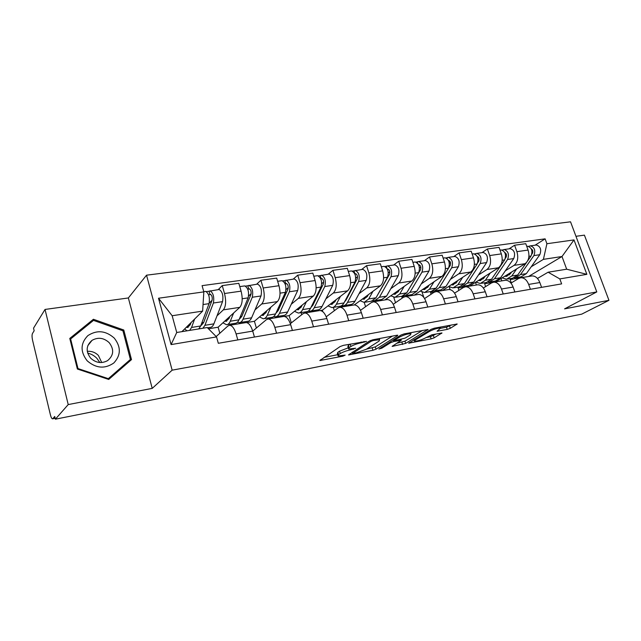 <?xml version="1.0" encoding="UTF-8"?>
<svg xmlns="http://www.w3.org/2000/svg" width="641" height="641" viewBox="0 0 641 641"><rect width="100%" height="100%" fill="white"/><g stroke="black" fill="none" stroke-linecap="round" stroke-linejoin="round"><path stroke-width="0.96" d="M366.524 341.381L343.448 345.347L340.139 346.541L319.827 360.538L342.847 356.18L345.162 355.106L338.063 355.947L338.592 354.641L340.267 353.536C342.855 352.013 346.268 350.787 350.507 349.866L355.707 348.223L348.592 349.033L349.161 347.654L350.907 346.501C353.584 344.922 357.069 343.664 361.364 342.743L366.524 341.381M447.218 329.41L450.311 328.312L457.161 323.993L434.294 328.2L431.113 329.33L408.678 343.167L431.145 338.889L434.157 337.823L441.97 332.959L431.882 334.794L425.103 338.095C420.921 340.139 417.395 341.156 414.519 341.156L415.224 340.018L429.855 331.189C434.141 329.073 437.747 328.024 440.671 328.048L437.066 331.237L447.218 329.41L446.465 327.19L451.472 324.955M152.221 388.382L128.36 297.961L45.03 309.443L68.218 404.575L152.221 388.382L172.149 370.169L596.787 291.919L564.577 308.866L608.95 300.317L581.724 314.146L55.382 419.19L54.725 416.482L52.842 418.653L55.142 418.196M68.218 404.575L55.382 419.19M397.5 335.692L397.749 335.227L396.747 335.283L372.798 339.802L369.528 340.98L348.488 354.938L372.926 350.29L376.019 349.185L397.5 335.692L397.348 335.203M404.199 333.881L428.068 329.498L405.673 343.392L392.14 346.404L401.29 340.211L393.838 341.525L390.698 342.639L381.772 348.207L378.919 349.025L400.978 335.035L404.199 333.881M45.03 309.443L33.532 328.168L34.157 330.772L32.459 333.512C31.874 334.89 31.922 337.19 32.603 340.419L50.367 414.687C51.024 417.259 51.737 418.637 52.49 418.829L52.842 418.653M128.36 297.961L146.533 275.181L570.538 221.81L596.787 291.919M608.95 300.317L584.416 235.143L575.963 236.305M216.169 336.541L227.924 325.973L229.622 325.267C232.21 325.556 234.374 328.432 236.096 333.905L237.819 339.914M219.823 333.256L218.116 327.214L239.79 307.351C242.45 304.01 242.883 298.61 241.096 291.142L224.518 293.514C226.305 301.062 225.912 306.51 223.332 309.875L217.003 315.853M224.518 293.514L222.243 285.606L218.244 289.628M254.445 337.038L252.714 331.101C250.984 325.684 248.788 322.84 246.144 322.575L245.423 322.695M241.096 291.142L238.821 283.314L222.243 285.606M236.096 333.905L252.714 331.101L266.335 319.699L268.13 318.986C270.855 319.234 273.09 322.022 274.837 327.359L276.567 333.208M256.624 284.243L260.887 280.269L263.171 287.985C264.957 295.341 264.469 300.685 261.712 303.994L254.998 309.907M240.8 322.407L239.349 323.681M232.779 324.755L232.499 323.753M292.408 330.468L290.669 324.683C288.915 319.402 286.655 316.646 283.883 316.422L283.13 316.542M256.384 328.04L254.413 321.293L277.409 301.599C280.237 298.297 280.758 293.001 278.971 285.718L276.688 278.09L260.887 280.269M290.341 323.681L302.977 313.713L304.86 312.992C307.696 313.209 309.996 315.909 311.758 321.109L313.497 326.822M293.241 279.107L297.736 275.181L300.028 282.705C301.815 289.892 301.246 295.116 298.329 298.394L291.262 304.235M276.263 316.646L274.725 317.912M267.834 319.01L267.553 318.056M328.609 324.21L326.862 318.553C325.099 313.409 322.768 310.741 319.891 310.54L319.106 310.669M291.326 322.912L289.131 315.628L313.313 296.102C316.293 292.841 316.894 287.657 315.116 280.55L312.816 273.098L297.736 275.181M326.229 316.782L337.967 307.992L339.922 307.271C342.863 307.456 345.219 310.076 346.989 315.156L348.736 320.724M328.216 274.204L332.919 270.326L335.219 277.665C336.998 284.684 336.357 289.804 333.296 293.041L325.916 298.818M310.164 311.157L308.593 312.383M301.759 314.675L301.134 312.6M363.167 318.224L361.42 312.712C359.641 307.688 357.261 305.1 354.281 304.932L353.471 305.06M322.856 311.742L322.383 310.196L347.622 290.846C350.739 287.633 351.412 282.553 349.633 275.606L347.326 268.331L332.919 270.326M360.49 310.332L371.411 302.528L373.431 301.807C376.467 301.959 378.871 304.507 380.65 309.459L382.405 314.899M361.66 269.516L366.54 265.678L368.855 272.858C370.626 279.708 369.913 284.732 366.724 287.921L359.072 293.634M342.775 305.797L341.028 307.095M334.354 310.701L333.32 307.368M396.194 312.512L394.447 307.127C392.661 302.223 390.233 299.7 387.172 299.563L386.339 299.7M354.337 304.932L380.434 285.822C383.671 282.649 384.408 277.673 382.637 270.879L380.329 263.772L366.54 265.678M393.237 304.275L403.413 297.296L405.497 296.575C408.605 296.695 411.057 299.179 412.844 304.01L414.599 309.323M374.096 300.621L372.044 302.151M393.662 265.029L398.718 261.232L401.034 268.25C402.796 274.949 402.019 279.877 398.718 283.026L390.818 288.666M365.578 306.694L364.2 302.36M427.795 307.039L426.041 301.783C424.254 296.991 421.786 294.54 418.645 294.427L417.788 294.572M384.921 299.932L411.843 281.014C415.192 277.882 415.985 272.994 414.23 266.36L411.915 259.413L398.718 261.232M424.574 298.554L434.061 292.288L436.192 291.567C439.373 291.663 441.865 294.075 443.652 298.802L445.407 303.994M404.175 295.645L401.875 297.224L402.179 298.145M424.326 260.727L429.526 256.977L431.842 263.836C433.596 270.39 432.771 275.221 429.366 278.33L421.249 283.915M395.529 302.704L393.75 297.264M458.051 301.807L456.296 296.663C454.501 291.984 452.001 289.596 448.796 289.516L447.923 289.652M414.262 295.148L441.945 276.407C445.391 273.314 446.232 268.523 444.485 262.025L442.17 255.23L429.526 256.977M454.581 293.145L463.435 287.488L465.622 286.767C468.867 286.839 471.383 289.187 473.178 293.81L474.933 298.882M432.595 291.19L430.552 292.544L431.113 294.235M453.732 256.608L459.06 252.899L461.376 259.613C463.114 266.023 462.241 270.766 458.748 273.835L450.431 279.356M423.869 297.512L422.058 292.08M487.048 296.791L485.301 291.759C483.506 287.184 480.974 284.86 477.705 284.796L476.816 284.941M442.458 290.549L470.815 271.992C474.34 268.94 475.237 264.228 473.499 257.874L471.191 251.224L459.06 252.899M483.346 288.009L491.623 282.881L493.85 282.16C497.152 282.216 499.692 284.5 501.486 289.019L503.241 293.987M460.054 286.799L458.107 288.049L458.908 290.381M481.944 252.65L487.392 248.988L489.7 255.551C491.431 261.832 490.517 266.488 486.944 269.516L478.45 274.973M450.134 289.636L449.189 286.848M514.867 291.976L513.12 287.056C511.326 282.577 508.77 280.309 505.453 280.269L504.547 280.413M469.573 286.118L498.53 267.746C502.135 264.733 503.073 260.11 501.342 253.884L499.035 247.378L487.392 248.988M510.957 283.122L518.689 278.458L520.957 277.737C524.298 277.769 526.87 279.997 528.665 284.42L530.411 289.283M486.631 282.473L484.628 283.723L485.63 286.599M509.042 248.852L514.595 245.231L516.902 251.665C518.625 257.81 517.664 262.385 514.018 265.374L505.372 270.766M476.399 285.013L475.486 282.369M541.581 287.352L539.834 282.537C538.039 278.154 535.467 275.942 532.102 275.918L531.181 276.071M495.661 281.864L525.155 263.667C528.825 260.695 529.803 256.16 528.088 250.062L525.78 243.684L514.595 245.231M492.576 282.425L484.628 283.723M464.364 287.032L458.107 288.049M434.967 291.823L430.552 292.544M404.295 296.831L401.875 297.224M322.383 310.196L320.236 310.548M289.131 315.628L284.211 316.43M254.413 321.293L246.456 322.591M218.116 327.214L208.477 328.785M181.908 331.653L202.636 311.109L172.157 315.741L176.732 332.495L207.243 327.543L216.538 336.91L218.333 343.288L561.636 283.883L559.817 278.915L548.103 272.217L566.676 269.204L561.997 256.52L543.408 259.349L531.269 266.728M216.538 336.91L171.083 344.594L158.519 298.233L203.83 291.879L202.636 311.109M543.408 259.349L546.909 243.724L545.122 238.845L202.075 285.654L203.83 291.879M546.909 243.724L573.999 239.918L586.86 274.34L559.817 278.915M172.149 370.169L146.533 275.181M123.777 330.011L93.41 319.274L69.781 338.432L77.369 369.024L108.722 379.448L131.501 359.609L123.777 330.011L122.976 330.956M528.488 276.511L561.997 256.52L573.999 239.918M537.462 278.458L548.103 272.217M512.223 278.298L510.148 279.556L511.334 282.889M519.659 278.002L510.148 279.556M535.099 245.199L545.122 238.845M501.799 280.862L500.99 278.579M171.083 344.594L176.732 332.495M158.519 298.233L172.157 315.741M566.676 269.204L586.86 274.34M128.056 362.614L127.92 362.093M91.118 322.319L93.41 319.274M350.202 344.073L350.907 346.501M348.367 348.311L347.855 346.661L348.416 345.259L350.154 344.105M348.223 347.847L339.538 351.18L340.267 353.536M337.855 355.258L337.342 353.616L337.863 352.294L339.538 351.18M324.082 357.366L337.687 354.729M366.492 349.129L375.297 346.917L392.372 336.108M373.374 340.475L371.091 341.292L352.598 353.463L356.252 352.846L366.283 349.265L378.983 341.148L379.672 339.714L373.374 340.475L373.142 339.738M422.531 330.419L404.952 341.172L405.673 343.392M396.835 343.239L404.952 341.172M410.312 334.939L411.001 333.713C407.9 333.689 404.183 334.754 399.872 336.918L394.784 340.099L394.544 340.531L395.529 340.475L405.168 338.103L410.312 334.939M440.92 328.24L446.465 327.19M425.961 337.583L430.423 336.717L436.321 333.937M413.461 340.01L414.102 339.882M190.73 323.489L190.609 323.032M201.418 325.251L203.654 322.567L212.075 300.244C212.532 297.328 211.995 295.373 210.448 294.379L209.976 294.596L209.022 291.23L218.781 289.548M201.875 322.752L203.686 322.463M199.431 328.232L200.329 328.665M202.965 328.232L204.928 325.299L213.397 303.009C214.366 296.927 213.237 292.857 210.024 290.782M207.516 327.815L210.2 327.375C211.73 327.327 212.964 326.149 213.886 323.857L222.539 301.655C223.541 295.605 222.411 291.551 219.158 289.5M209.222 303.113L212.051 300.3M208.573 294.796L210.793 294.475M191.058 322.583L190.297 324.691L187.517 327.479L186.411 327.19M188.791 324.827L190.337 324.586M198.718 328.929L200.665 325.981L209.046 303.65C210 297.56 208.878 293.474 205.673 291.391L205.312 291.439M184.624 328.961L187.076 330.812M189.656 330.395L191.563 327.447L194.632 319.042M206.394 291.599L209.022 291.23M239.341 319.17L241.737 316.51L250.927 294.564C251.448 291.703 250.903 289.796 249.285 288.843L248.78 289.059L247.827 285.782L257.201 284.163M240.311 316.646L241.777 316.414M237.45 322.247L239.173 322.671C240.776 322.599 242.066 321.437 243.051 319.17L252.282 297.256C253.387 291.294 252.25 287.32 248.884 285.325M240.006 322.535L247.666 321.293C249.285 321.221 250.599 320.051 251.601 317.8L260.999 295.966C262.129 290.036 260.991 286.086 257.594 284.107M248.612 296.014L251.152 293.666M247.755 289.211L249.645 288.939M229.831 316.486L228.997 318.537L226.009 321.301L224.855 321.045M227.419 318.697L229.037 318.433M227.323 324.594L235.135 323.328C236.721 323.264 238.003 322.094 238.981 319.827L248.139 297.865C249.221 291.895 248.091 287.913 244.742 285.91L244.357 285.966M222.932 322.8L226.505 324.731C228.076 324.666 229.342 323.497 230.295 321.221L233.661 312.968M245.503 286.11L247.827 285.782M275.886 313.241L278.106 310.733L287.977 289.147C288.562 286.343 288.009 284.484 286.335 283.57L285.806 283.787L284.836 280.59L293.858 279.019M276.992 310.813L278.154 310.629M273.763 316.486L275.35 316.79C277.024 316.71 278.394 315.548 279.452 313.321L289.371 291.767C290.589 285.926 289.452 282.048 285.958 280.133M276.223 316.646L283.466 315.468C285.165 315.38 286.543 314.226 287.617 312.007L297.688 290.533C298.93 284.724 297.793 280.87 294.267 278.963M286.03 289.596L288.282 287.641M285.117 283.883L286.711 283.659M266.832 310.661L265.935 312.664L262.77 315.412L261.56 315.172M264.284 312.832L265.983 312.568M264.108 318.617L271.488 317.415C273.154 317.335 274.516 316.181 275.566 313.946L285.413 292.352C286.623 286.503 285.485 282.609 282 280.686L281.591 280.742M259.525 316.918L263.243 318.761C264.893 318.681 266.239 317.519 267.273 315.276L270.895 307.175M282.793 280.878L284.836 280.59M266.215 312.039L265.51 312.64M87.665 353.087C91.294 353.968 94.379 355.731 96.935 358.383L99.868 362.526M87.184 360.819C96.014 368.383 104.884 369.104 113.81 362.99C120.989 355.234 121.133 346.925 114.242 338.079C105.709 330.588 96.927 329.762 87.881 335.612C80.405 343.304 80.173 351.709 87.184 360.819M90.693 358.191C96.006 362.982 101.647 363.792 107.6 360.619C113.769 355.418 114.29 349.425 109.17 342.647C103.802 337.775 98.097 336.998 92.048 340.331C86.054 345.515 85.606 351.468 90.693 358.191M101.727 362.526L98.385 355.451C95.301 352.366 91.591 350.996 87.264 351.332M93.498 320.38L122.928 330.78L130.403 359.457L108.329 378.663L77.978 368.559L70.63 338.953L93.498 320.38M130.403 359.457L108.289 379.304M107.864 379.16L108.329 378.663M77.553 369.08L77.978 368.559M70.093 339.69L70.63 338.953M310.941 307.48L312.872 305.204L323.36 283.979C323.993 281.231 323.441 279.412 321.71 278.531L321.157 278.747L320.188 275.622L328.865 274.116M312.039 305.244L312.92 305.108M308.473 310.957L309.94 311.173C311.686 311.069 313.12 309.923 314.242 307.728L324.779 286.527C326.101 280.798 324.963 277.016 321.349 275.165M310.853 311.021L317.712 309.907C319.466 309.803 320.917 308.658 322.054 306.47L332.719 285.349C334.073 279.652 332.927 275.886 329.29 274.052M321.702 283.659L323.689 282.032M320.772 278.803L322.094 278.611M302.183 305.092L301.23 307.055L297.905 309.779L296.647 309.555M299.523 307.239L301.278 306.959M299.259 312.904L306.246 311.774C307.984 311.67 309.411 310.524 310.524 308.329L320.997 287.088C322.311 281.351 321.173 277.553 317.567 275.694L317.151 275.758M294.499 311.286L298.361 313.048C300.084 312.96 301.494 311.806 302.592 309.603L306.454 301.639M318.393 275.878L320.188 275.622M301.927 305.621L301.422 305.701M344.529 301.895L346.132 299.916L357.173 279.035C357.854 276.335 357.301 274.564 355.523 273.715L354.946 273.931L353.976 270.879L362.333 269.42M345.571 299.924L346.188 299.82M341.685 305.637L343.047 305.789C344.85 305.677 346.348 304.539 347.526 302.376L358.615 281.519C360.042 275.902 358.896 272.201 355.186 270.422M343.993 305.637L350.491 304.579C352.302 304.467 353.808 303.329 355.002 301.174L366.211 280.397C367.662 274.805 366.516 271.127 362.782 269.356M355.763 278.122L357.51 276.76M354.85 273.939L355.923 273.787M335.988 299.764L334.995 301.687L331.517 304.387L330.227 304.187M333.232 301.879L335.043 301.59M332.895 307.44L339.506 306.366C341.308 306.254 342.791 305.116 343.969 302.953L355.002 282.056C356.412 276.423 355.274 272.721 351.564 270.935L351.132 270.991M327.984 305.901L331.958 307.592C333.745 307.48 335.219 306.342 336.381 304.171L340.451 296.342M352.414 271.103L353.976 270.879M334.338 301.703L335.411 300.885M335.724 300.276L335.211 300.365M376.748 296.463L389.528 274.308C390.249 271.656 389.696 269.925 387.869 269.108L387.412 269.228M373.503 300.525L374.761 300.637L379.408 297.256L390.986 276.728C392.5 271.215 391.355 267.601 387.557 265.887L384.961 266.528M375.738 300.477L381.892 299.475L386.571 296.102L398.261 275.654C399.792 270.165 398.646 266.568 394.824 264.861L394.367 264.925M388.326 272.914L389.856 271.776M368.359 294.668L367.325 296.551L363.711 299.227L362.381 299.035M365.506 296.751L367.365 296.471M365.106 302.207L371.371 301.19L375.995 297.801L387.533 277.241C389.031 271.72 387.885 268.098 384.095 266.368L383.639 266.432M360.058 300.741L364.136 302.36L368.727 298.97L372.982 291.278M386.988 268.427L386.307 266.344M407.756 291.078L420.512 269.773C421.273 267.177 420.72 265.486 418.853 264.693L418.597 264.733M404.006 295.621L405.176 295.693L409.96 292.344L421.986 272.145C423.581 266.728 422.435 263.195 418.557 261.536L416.129 262.153M406.178 295.533L412.019 294.58L416.834 291.238L428.957 271.111C430.568 265.727 429.422 262.209 425.52 260.558L425.055 260.623M419.494 268.002L420.825 267.049M399.375 289.772L398.301 291.623L394.568 294.275L393.213 294.107M396.442 291.839L398.141 291.879M395.978 297.192L401.923 296.222L406.69 292.873L418.677 272.633C420.264 267.209 419.118 263.667 415.24 262.001L414.775 262.065M390.81 295.797L394.984 297.352L399.72 293.987L404.15 286.423M417.732 263.371L417.275 261.993M448.812 267.682L450.214 265.438C451.008 262.882 450.455 261.224 448.556 260.462L448.5 260.462M433.276 290.902L434.366 290.95L439.277 287.633L451.705 267.746C453.371 262.433 452.226 258.972 448.275 257.37L446 257.962M435.383 290.782L440.936 289.884L445.872 286.575L458.387 266.76C460.07 261.464 458.924 258.027 454.958 256.432L454.477 256.504M449.357 263.347L450.503 262.554M429.125 285.085L428.012 286.904L424.182 289.524L422.796 289.371M426.113 287.12L427.667 287.424M425.592 292.376L431.241 291.455L436.136 288.138L448.524 268.218C450.182 262.89 449.037 259.429 445.094 257.818L444.622 257.882M420.32 291.046L424.582 292.544L429.454 289.211L434.029 281.768M447.29 258.78L446.961 257.826M477.737 262.754L478.707 261.272C479.532 258.892 479.027 257.273 477.192 256.4M461.384 286.367L462.393 286.399L467.425 283.106L480.213 263.531C481.944 258.307 480.798 254.926 476.784 253.371L474.661 253.932M463.443 286.223L468.707 285.373L473.763 282.088L486.623 262.578C488.37 257.378 487.224 254.012 483.202 252.474L482.713 252.538M478.002 258.924L478.971 258.275M457.682 280.582L456.536 282.369L452.61 284.965L451.2 284.82M454.605 282.593L456.007 283.098M454.036 287.753L459.397 286.88L464.413 283.594L477.16 263.98C478.883 258.748 477.737 255.358 473.731 253.804L473.25 253.868M448.66 286.487L452.995 287.921L457.986 284.628L462.706 277.297M475.678 254.493L475.446 253.828M505.38 258.291L506.07 257.273C506.911 255.102 506.478 253.524 504.763 252.53M488.402 282.008L489.347 282.016L494.475 278.763L507.584 259.477C509.371 254.349 508.233 251.032 504.163 249.533L502.167 250.07M490.405 281.848L495.413 281.03L500.565 277.785L513.745 258.563C515.54 253.459 514.403 250.158 510.324 248.668L509.835 248.74M505.493 254.709L506.31 254.181M485.109 276.263L483.939 278.018L479.933 280.59L478.507 280.454M481.984 278.25L483.242 278.907M481.359 283.314L486.463 282.489L491.575 279.228L504.651 259.909C506.43 254.773 505.292 251.448 501.23 249.942L500.741 250.014M475.91 282.104L480.309 283.482L485.405 280.221L490.245 273.002M502.969 250.447L502.8 249.982M531.894 254.092L532.359 253.427C533.216 251.456 532.847 249.926 531.261 248.844M514.394 277.801L515.268 277.801L520.492 274.58L533.881 255.591C535.724 250.543 534.586 247.298 530.476 245.848L528.609 246.36M516.35 277.625L521.109 276.856L526.349 273.635L539.81 254.709C541.661 249.686 540.523 246.456 536.397 245.014L535.9 245.086M531.91 250.687L532.575 250.27M511.486 272.105L510.292 273.827L506.206 276.375L504.763 276.255M508.249 274.1L509.435 274.853M507.648 279.043L512.496 278.258L517.704 275.029L526.397 262.65M502.119 277.882L506.574 279.22L511.766 275.983L516.71 268.875M527.679 260.823L531.068 256.007C532.903 250.952 531.766 247.698 527.655 246.24L527.158 246.312M501.342 253.884L489.7 255.551M473.499 257.874L461.376 259.613M444.485 262.025L431.842 263.836M414.23 266.36L401.034 268.25M382.637 270.879L368.855 272.858M349.633 275.606L335.219 277.665M315.116 280.55L300.028 282.705M278.971 285.718L263.171 287.985M528.088 250.062L516.902 251.665M525.155 263.667L514.018 265.374M498.53 267.746L486.944 269.516M513.12 287.056L501.486 289.019M470.815 271.992L458.748 273.835M485.301 291.759L473.178 293.81M441.945 276.407L429.366 278.33M456.296 296.663L443.652 298.802M411.843 281.014L398.718 283.026M426.041 301.783L412.844 304.01M380.434 285.822L366.724 287.921M394.447 307.127L380.65 309.459M347.622 290.846L333.296 293.041M361.42 312.712L346.989 315.156M313.313 296.102L298.329 298.394M326.862 318.553L311.758 321.109M277.409 301.599L261.712 303.994M290.669 324.683L274.837 327.359M239.79 307.351L223.332 309.875M539.834 282.537L528.665 284.42M361.131 342.006L361.364 342.743M348.416 345.259L349.161 347.654M353.111 348.624L353.335 349.321M350.258 349.089L350.507 349.866M337.863 352.294L338.592 354.641M342.639 355.507L342.847 356.18M320.732 359.625L320.981 360.458M364 341.469L364.232 342.206M375.297 346.917L376.019 349.185M372.205 348.023L372.926 350.29M349.329 354.104L349.561 354.866M370.802 340.379L371.091 341.292M352.39 352.117L352.718 353.183M376.107 339.185L376.339 339.914M427.627 329.482L427.787 329.963M401.899 342.254L402.62 344.473M392.893 345.667L393.109 346.332M400.104 339.594L400.329 340.275M393.302 339.834L393.838 341.525M390.385 341.661L390.698 342.639M381.467 347.238L381.772 348.207M399.551 335.924L399.872 336.918M394.463 339.105L394.784 340.099M437.739 330.556L437.947 331.181M429.55 330.275L429.855 331.189M414.927 339.121L415.224 340.018M441.513 332.951L441.665 333.4M433.436 335.652L434.157 337.823M430.423 336.717L431.145 338.889M409.399 342.47L409.599 343.103M456.672 323.985L456.841 324.466M449.565 326.085L450.311 328.312M204.928 325.299L213.886 323.857M213.397 303.009L222.539 301.655M191.563 327.447L200.665 325.981M203.045 304.539L209.046 303.65M243.051 319.17L251.601 317.8M252.282 297.256L260.999 295.966M230.295 321.221L238.981 319.827M242.21 298.746L248.139 297.865M279.452 313.321L287.617 312.007M289.371 291.767L297.688 290.533M267.273 315.276L275.566 313.946M280.045 293.145L285.413 292.352M314.242 307.728L322.054 306.47M324.779 286.527L332.719 285.349M302.592 309.603L310.524 308.329M316.149 287.801L320.997 287.088M347.526 302.376L355.002 301.174M358.615 281.519L366.211 280.397M336.381 304.171L343.969 302.953M350.635 282.697L355.002 282.056M387.444 269.3L388.286 269.18M379.408 297.256L386.571 296.102M390.986 276.728L398.261 275.654M368.727 298.97L375.995 297.801M383.614 277.825L387.533 277.241M418.653 264.845L419.278 264.757M409.96 292.344L416.834 291.238M421.986 272.145L428.957 271.111M399.72 293.987L406.69 292.873M415.168 273.154L418.677 272.633M448.556 260.583L448.988 260.526M439.277 287.633L445.872 286.575M451.705 267.746L458.387 266.76M429.454 289.211L436.136 288.138M445.399 268.683L448.524 268.218M467.425 283.106L473.763 282.088M480.213 263.531L486.623 262.578M457.986 284.628L464.413 283.594M474.388 264.388L477.16 263.98M494.475 278.763L500.565 277.785M507.584 259.477L513.745 258.563M485.405 280.221L491.575 279.228M502.199 260.278L504.651 259.909M520.492 274.58L526.349 273.635M533.881 255.591L539.81 254.709M511.766 275.983L517.704 275.029M528.921 256.32L531.068 256.007M532.102 275.918L520.957 277.737M246.144 322.575L229.622 325.267M283.883 316.422L268.13 318.986M319.891 310.54L304.86 312.992M354.281 304.932L339.922 307.271M387.172 299.563L373.431 301.807M418.645 294.427L405.497 296.575M448.796 289.516L436.192 291.567M477.705 284.796L465.622 286.767M505.453 280.269L493.85 282.16M55.166 418.293L52.658 418.797M352.205 352.23L352.55 353.319M379.312 338.576L379.672 339.714M401.034 339.418L401.29 340.211M410.657 332.663L411.001 333.713M394.151 339.305L394.479 340.339M440.343 327.054L440.671 328.048M414.03 339.666L414.366 340.692M187.517 327.479L188.117 327.383M203.774 291.655L205.673 291.391M226.009 321.301L226.658 321.197M239.774 286.607L244.742 285.91M262.77 315.412L263.443 315.3M277.649 281.295L282 280.686M87.817 345.675L92.048 340.331M297.905 309.779L298.61 309.659M313.786 276.231L317.567 275.694M331.517 304.387L332.246 304.267M348.295 271.391L351.564 270.935M387.557 265.887L394.824 264.861M363.711 299.227L364.465 299.099M381.299 266.76L384.095 266.368M418.557 261.536L425.52 260.558M394.568 294.275L395.345 294.147M412.884 262.329L415.24 262.001M448.275 257.37L454.958 256.432M424.182 289.524L424.975 289.403M443.147 258.091L445.094 257.818M476.784 253.371L483.202 252.474M452.61 284.965L453.419 284.836M472.161 254.02L473.731 253.804M504.163 249.533L510.324 248.668M479.933 280.59L480.758 280.454M500.004 250.118L501.23 249.942M530.476 245.848L536.397 245.014M506.206 276.375L507.047 276.239M526.75 246.368L527.655 246.24"/></g></svg>
